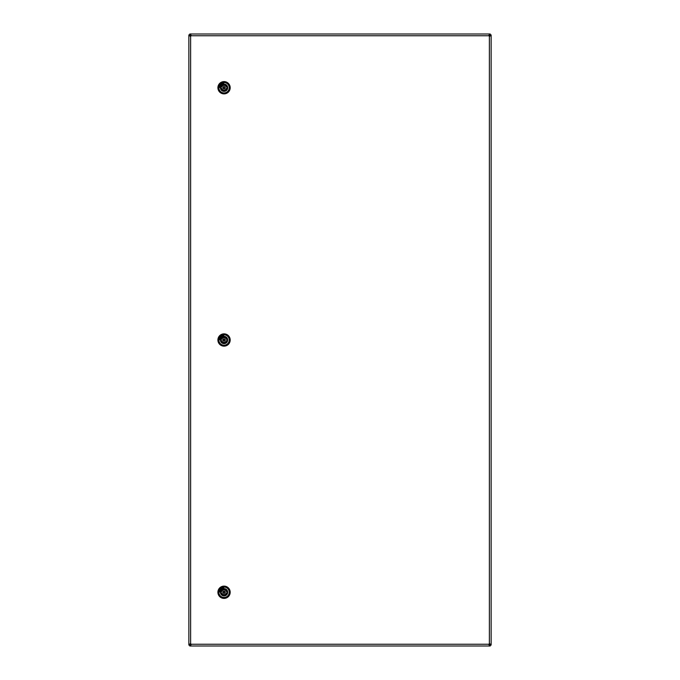 <?xml version="1.0" encoding="UTF-8"?>
<svg xmlns="http://www.w3.org/2000/svg" width="680" height="680" viewBox="0 0 680 680"><rect width="100%" height="100%" fill="white"/><g stroke="black" fill="none" stroke-linecap="round" stroke-linejoin="round"><path stroke-width="1.02" d="M189.771 34L490.229 34L489.013 35.751L190.987 35.751L189.771 34L189.771 34.876L188.862 34.91L190.621 36.125A0.875 0.875 0 0 0 190.987 35.751L189.771 34.876L190.621 36.125L190.621 643.875L188.862 645.09L189.745 645.09L189.771 646L190.987 644.249A0.875 0.875 0 0 0 190.621 643.875L189.745 645.09L190.987 644.249L489.013 644.249L490.229 645.125L489.379 643.875A0.875 0.875 0 0 0 489.013 644.249L488.92 644.81M489.897 34.323L489.013 35.751A0.875 0.875 0 0 0 489.379 36.125L489.897 35.037M488.92 35.181L489.013 35.751M190.102 34.323L190.102 35.037M190.987 35.751L191.08 35.19M490.229 34L490.229 34.876L491.138 34.91L490.093 35.241M477.317 34L475.558 34M468.546 34L467.662 34M191.08 644.818L190.987 644.249M190.102 645.677L190.102 644.963M489.013 644.249L489.897 645.677L489.897 644.963M489.897 645.677L490.229 646L490.229 645.125L491.138 645.09L489.379 643.875L489.379 36.125L489.948 36.218M189.771 646L490.229 646M466.786 646L468.546 646M475.558 646L477.317 646M489.948 643.781L489.379 643.875M490.815 644.759L490.093 644.759M489.379 36.125L490.815 35.241M491.138 645.09L491.138 34.91M189.184 644.759L189.907 644.759M190.621 643.875L190.052 643.781M189.184 35.241L189.907 35.241M190.052 36.218L190.621 36.125M188.862 34.91L188.862 645.09M223.72 83.283L222.768 83.776A4.165 4.165 0 0 0 220.082 86.462L219.589 87.414L219.657 86.352A4.607 4.607 0 0 1 222.666 83.351L223.72 83.283M217.906 87.746A6.146 6.146 0 0 1 224.051 81.6A6.146 6.146 0 0 1 230.189 87.746A6.146 6.146 0 0 1 224.051 93.882A6.146 6.146 0 0 1 217.906 87.746A6.146 6.146 0 0 0 224.051 93.882A6.146 6.146 0 0 0 230.189 87.746M222.487 84.575A3.536 3.536 0 0 0 224.051 91.273A3.536 3.536 0 0 0 227.588 87.746A3.553 3.553 0 0 0 224.051 84.192A3.553 3.553 0 0 0 220.499 87.746A3.553 3.553 0 0 0 224.051 91.298A3.553 3.553 0 0 0 227.604 87.746M227.35 86.419L227.443 86.853M226.245 85.638L226.712 85.238M220.626 88.425L221.765 88.409A2.38 2.38 0 0 0 226.338 88.409L226.508 88.647A2.618 2.618 0 0 1 221.595 88.647L220.677 88.409A3.442 3.442 180 0 1 220.677 87.074L221.595 86.844A2.618 2.618 0 0 1 226.508 86.844L227.469 87.057L226.508 86.844M221.595 88.647L221.748 88.425A2.397 2.397 0 0 0 226.347 88.425L227.426 88.647A3.494 3.494 0 0 1 220.677 88.647M220.677 87.074L220.677 86.844A3.494 3.494 0 0 1 227.426 86.844M224.051 88.842A1.105 1.105 0 0 1 222.947 87.746A1.105 1.105 0 0 1 224.051 86.641A1.105 1.105 0 0 1 225.148 87.746A1.105 1.105 0 0 1 224.051 88.842A1.088 1.088 0 0 1 222.963 87.746A1.088 1.088 0 0 1 224.051 86.657A1.088 1.088 0 0 1 225.139 87.746A1.088 1.088 0 0 1 224.051 88.825M227.469 88.425L226.338 88.409M227.426 88.409A3.442 3.442 0 0 0 227.426 87.074L227.469 87.057M220.626 87.057L221.748 87.057A2.397 2.397 0 0 1 226.347 87.057L227.426 87.074M226.338 87.074A2.38 2.38 0 0 0 221.765 87.074M221.765 88.409L220.677 88.409M227.545 88.034A3.51 3.51 0 0 0 224.34 84.243A3.51 3.51 0 0 0 220.55 87.456A3.51 3.51 0 0 0 223.762 91.239A3.51 3.51 0 0 0 227.545 88.034M223.72 587.8L222.768 588.293A4.165 4.165 0 0 0 220.082 590.979L219.589 591.923L219.657 590.869A4.607 4.607 0 0 1 222.666 587.869L223.72 587.8M217.906 592.255A6.146 6.146 0 0 1 224.051 586.117A6.146 6.146 0 0 1 230.189 592.255A6.146 6.146 0 0 1 224.051 598.4A6.146 6.146 0 0 1 217.906 592.255A6.146 6.146 0 0 0 224.051 598.4A6.146 6.146 0 0 0 230.189 592.255M222.487 589.092A3.536 3.536 0 0 0 224.051 595.79A3.536 3.536 0 0 0 227.588 592.255A3.553 3.553 0 0 0 224.051 588.702A3.553 3.553 0 0 0 220.499 592.255A3.553 3.553 0 0 0 224.051 595.808A3.553 3.553 0 0 0 227.604 592.255M227.35 590.937L227.443 591.362M226.245 590.155L226.712 589.755M220.626 592.943L221.765 592.926A2.38 2.38 0 0 0 226.338 592.926L226.508 593.156A2.618 2.618 0 0 1 221.595 593.156L220.677 592.926A3.442 3.442 180 0 1 220.677 591.591L221.595 591.354A2.618 2.618 0 0 1 226.508 591.354L227.469 591.575L226.508 591.354M221.595 593.156L221.748 592.943A2.397 2.397 0 0 0 226.347 592.943L227.426 593.156A3.494 3.494 0 0 1 220.677 593.156M220.677 591.591L220.677 591.354A3.494 3.494 0 0 1 227.426 591.354M224.051 593.36A1.105 1.105 0 0 1 222.947 592.255A1.105 1.105 0 0 1 224.051 591.158A1.105 1.105 0 0 1 225.148 592.255A1.105 1.105 0 0 1 224.051 593.36A1.088 1.088 0 0 1 222.963 592.255A1.088 1.088 0 0 1 224.051 591.175A1.088 1.088 0 0 1 225.139 592.255A1.088 1.088 0 0 1 224.051 593.342M227.469 592.943L226.338 592.926M227.426 592.926A3.442 3.442 0 0 0 227.426 591.591L227.469 591.575M220.626 591.575L221.748 591.575A2.397 2.397 0 0 1 226.347 591.575L227.426 591.591M226.338 591.591A2.38 2.38 0 0 0 221.765 591.591M221.765 592.926L220.677 592.926M227.545 592.543A3.51 3.51 0 0 0 224.34 588.761A3.51 3.51 0 0 0 220.55 591.965A3.51 3.51 0 0 0 223.762 595.756A3.51 3.51 0 0 0 227.545 592.543M223.72 335.546L222.768 336.03A4.165 4.165 0 0 0 220.082 338.716L219.589 339.668L219.657 338.615A4.607 4.607 0 0 1 222.666 335.605L223.72 335.546M217.906 340A6.146 6.146 0 0 1 224.051 333.854A6.146 6.146 0 0 1 230.189 340A6.146 6.146 0 0 1 224.051 346.146A6.146 6.146 0 0 1 217.906 340A6.146 6.146 0 0 0 224.051 346.146A6.146 6.146 0 0 0 230.189 340M222.487 336.829A3.536 3.536 0 0 0 224.051 343.536A3.536 3.536 0 0 0 227.588 340A3.553 3.553 0 0 0 224.051 336.447A3.553 3.553 0 0 0 220.499 340A3.553 3.553 0 0 0 224.051 343.553A3.553 3.553 0 0 0 227.604 340M227.35 338.674L227.443 339.107M226.245 337.892L226.712 337.493M227.469 340.68L226.508 340.901A2.618 2.618 0 0 1 221.595 340.901L221.748 340.68A2.38 2.38 0 0 0 226.338 340.663L227.426 340.901A3.494 3.494 0 0 1 220.677 340.901L221.765 340.663L220.677 340.663A3.442 3.442 180 0 1 220.677 339.337L220.677 339.099A3.494 3.494 0 0 1 227.426 339.099L226.338 339.337A2.38 2.38 0 0 0 221.765 339.337L221.578 339.32M227.426 340.663A3.442 3.442 0 0 0 227.426 339.337L226.338 339.337L227.426 339.099M224.051 341.105A1.105 1.105 0 0 1 222.947 340A1.105 1.105 0 0 1 224.051 338.895A1.105 1.105 0 0 1 225.148 340A1.105 1.105 0 0 1 224.051 341.105A1.088 1.088 0 0 1 222.963 340A1.088 1.088 0 0 1 224.051 338.912A1.088 1.088 0 0 1 225.139 340A1.088 1.088 0 0 1 224.051 341.088M226.338 340.663L226.347 340.68A2.397 2.397 0 0 1 221.748 340.68M227.545 340.289A3.51 3.51 0 0 0 224.34 336.506A3.51 3.51 0 0 0 220.55 339.711A3.51 3.51 0 0 0 223.762 343.493A3.51 3.51 0 0 0 227.545 340.289M220.405 87.746A3.638 3.638 0 0 1 224.051 84.099A3.638 3.638 0 0 1 227.69 87.746A3.638 3.638 0 0 1 224.051 91.383A3.638 3.638 0 0 1 220.405 87.746M230.154 87.746A6.112 6.112 0 0 0 224.051 81.634A6.112 6.112 0 0 0 217.94 87.746A6.112 6.112 0 0 0 224.051 93.849A6.112 6.112 0 0 0 230.154 87.746M218.662 87.746A5.38 5.38 0 0 1 224.051 82.356A5.38 5.38 0 0 1 229.432 87.746A5.38 5.38 0 0 1 224.051 93.126A5.38 5.38 0 0 1 218.662 87.746M229.245 87.746A5.202 5.202 0 0 0 224.051 82.543A5.202 5.202 0 0 0 218.85 87.746A5.202 5.202 0 0 0 224.051 92.939A5.202 5.202 0 0 0 229.245 87.746M227.426 88.647L226.508 88.647M220.677 86.844L221.595 86.844M224.782 87.746A0.739 0.739 0 0 0 224.051 87.006A0.739 0.739 0 0 0 223.312 87.746A0.739 0.739 0 0 0 224.051 88.477A0.739 0.739 0 0 0 224.782 87.746M220.405 592.255A3.638 3.638 0 0 1 224.051 588.616A3.638 3.638 0 0 1 227.69 592.255A3.638 3.638 0 0 1 224.051 595.901A3.638 3.638 0 0 1 220.405 592.255M230.154 592.255A6.112 6.112 0 0 0 224.051 586.152A6.112 6.112 0 0 0 217.94 592.255A6.112 6.112 0 0 0 224.051 598.366A6.112 6.112 0 0 0 230.154 592.255M218.662 592.255A5.38 5.38 0 0 1 224.051 586.874A5.38 5.38 0 0 1 229.432 592.255A5.38 5.38 0 0 1 224.051 597.644A5.38 5.38 0 0 1 218.662 592.255M229.245 592.255A5.202 5.202 0 0 0 224.051 587.061A5.202 5.202 0 0 0 218.85 592.255A5.202 5.202 0 0 0 224.051 597.457A5.202 5.202 0 0 0 229.245 592.255M227.426 593.156L226.508 593.156M220.677 591.354L221.595 591.354M224.782 592.255A0.739 0.739 0 0 0 224.051 591.524A0.739 0.739 0 0 0 223.312 592.255A0.739 0.739 0 0 0 224.051 592.994A0.739 0.739 0 0 0 224.782 592.255M220.405 340A3.638 3.638 0 0 1 224.051 336.362A3.638 3.638 0 0 1 227.69 340A3.638 3.638 0 0 1 224.051 343.638A3.638 3.638 0 0 1 220.405 340M230.154 340A6.112 6.112 0 0 0 224.051 333.888A6.112 6.112 0 0 0 217.94 340A6.112 6.112 0 0 0 224.051 346.111A6.112 6.112 0 0 0 230.154 340M218.662 340A5.38 5.38 0 0 1 224.051 334.62A5.38 5.38 0 0 1 229.432 340A5.38 5.38 0 0 1 224.051 345.38A5.38 5.38 0 0 1 218.662 340M229.245 340A5.202 5.202 0 0 0 224.051 334.798A5.202 5.202 0 0 0 218.85 340A5.202 5.202 0 0 0 224.051 345.202A5.202 5.202 0 0 0 229.245 340M227.426 340.901L226.508 340.901M221.595 340.901L220.677 340.901M220.677 339.099L221.595 339.099A2.618 2.618 0 0 1 226.508 339.099M226.347 339.32A2.397 2.397 0 0 0 221.748 339.32M224.782 340A0.739 0.739 0 0 0 224.051 339.26A0.739 0.739 0 0 0 223.312 340A0.739 0.739 0 0 0 224.051 340.74A0.739 0.739 0 0 0 224.782 340"/></g></svg>

